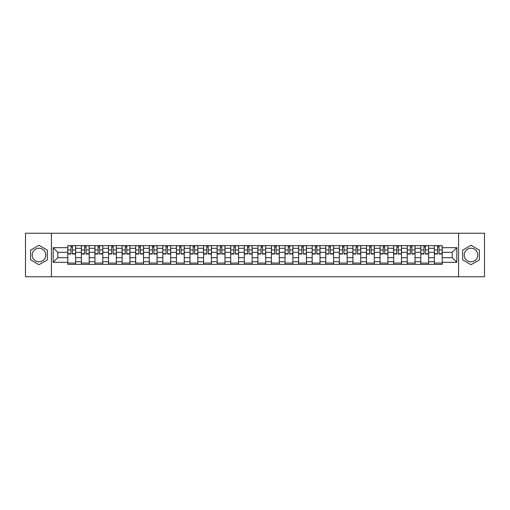 <?xml version="1.0" encoding="UTF-8"?>
<svg xmlns="http://www.w3.org/2000/svg" width="510" height="510" viewBox="0 0 510 510"><rect width="100%" height="100%" fill="white"/><g stroke="black" fill="none" stroke-linecap="round" stroke-linejoin="round"><path stroke-width="0.76" d="M38.989 261.789A6.789 6.789 0 0 1 32.2 255A6.789 6.789 0 0 1 38.989 248.211A6.789 6.789 0 0 1 45.779 255A6.789 6.789 0 0 1 38.989 261.789M471.01 261.789A6.789 6.789 0 0 1 464.221 255A6.789 6.789 0 0 1 471.01 248.211A6.789 6.789 0 0 1 477.8 255A6.789 6.789 0 0 1 471.01 261.789M458.567 276.758L484.5 276.758L484.5 233.242L25.5 233.242L25.5 276.758L458.567 276.758L458.567 233.242M81.377 264.358L81.377 248.3L75.627 248.3L75.627 264.358M75.627 248.3L75.627 245.641M81.377 248.3L81.377 245.641M89.205 245.641L89.205 264.358M94.949 264.358L94.949 245.641M102.784 245.641L102.784 264.358M108.528 264.358L108.528 245.641M116.363 245.641L116.363 264.358M122.107 264.358L122.107 245.641M129.935 245.641L129.935 264.358M135.679 264.358L135.679 245.641M143.514 245.641L143.514 264.358M149.258 264.358L149.258 245.641M157.093 245.641L157.093 264.358M162.837 264.358L162.837 245.641M170.665 245.641L170.665 264.358M176.409 264.358L176.409 245.641M184.244 245.641L184.244 264.358M189.988 264.358L189.988 245.641M197.823 245.641L197.823 264.358M203.566 264.358L203.566 245.641M211.395 245.641L211.395 264.358M217.139 264.358L217.139 245.641M224.974 245.641L224.974 264.358M230.718 264.358L230.718 245.641M238.552 245.641L238.552 264.358M244.296 264.358L244.296 245.641M252.125 245.641L252.125 264.358M257.875 264.358L257.875 245.641M265.704 245.641L265.704 264.358M271.447 264.358L271.447 245.641M279.282 245.641L279.282 264.358M285.026 264.358L285.026 245.641M292.861 245.641L292.861 264.358M298.605 264.358L298.605 245.641M306.433 245.641L306.433 264.358M312.177 264.358L312.177 245.641M320.012 245.641L320.012 264.358M325.756 264.358L325.756 245.641M333.591 245.641L333.591 264.358M339.335 264.358L339.335 245.641M347.163 245.641L347.163 264.358M352.907 264.358L352.907 245.641M360.742 245.641L360.742 264.358M366.486 264.358L366.486 245.641M374.321 245.641L374.321 264.358M380.065 264.358L380.065 245.641M387.893 245.641L387.893 264.358M393.637 264.358L393.637 245.641M401.472 245.641L401.472 264.358M407.216 264.358L407.216 245.641M415.051 245.641L415.051 264.358M420.795 264.358L420.795 245.641M428.623 245.641L428.623 264.358M434.373 264.358L434.373 245.641M434.373 257.697L428.623 257.697M420.795 257.697L415.051 257.697M407.216 257.697L401.472 257.697M393.637 257.697L387.893 257.697M380.065 257.697L374.321 257.697M366.486 257.697L360.742 257.697M352.907 257.697L347.163 257.697M339.335 257.697L333.591 257.697M325.756 257.697L320.012 257.697M312.177 257.697L306.433 257.697M298.605 257.697L292.861 257.697M285.026 257.697L279.282 257.697M271.447 257.697L265.704 257.697M257.875 257.697L252.125 257.697M244.296 257.697L238.552 257.697M230.718 257.697L224.974 257.697M217.139 257.697L211.395 257.697M203.566 257.697L197.823 257.697M189.988 257.697L184.244 257.697M176.409 257.697L170.665 257.697M162.837 257.697L157.093 257.697M149.258 257.697L143.514 257.697M135.679 257.697L129.935 257.697M122.107 257.697L116.363 257.697M108.528 257.697L102.784 257.697M94.949 257.697L89.205 257.697M81.377 257.697L75.627 257.697M434.373 252.303L428.623 252.303M420.795 252.303L415.051 252.303M407.216 252.303L401.472 252.303M393.637 252.303L387.893 252.303M380.065 252.303L374.321 252.303M366.486 252.303L360.742 252.303M352.907 252.303L347.163 252.303M339.335 252.303L333.591 252.303M325.756 252.303L320.012 252.303M312.177 252.303L306.433 252.303M298.605 252.303L292.861 252.303M285.026 252.303L279.282 252.303M271.447 252.303L265.704 252.303M257.875 252.303L252.125 252.303M244.296 252.303L238.552 252.303M230.718 252.303L224.974 252.303M217.139 252.303L211.395 252.303M203.566 252.303L197.823 252.303M189.988 252.303L184.244 252.303M176.409 252.303L170.665 252.303M162.837 252.303L157.093 252.303M149.258 252.303L143.514 252.303M135.679 252.303L129.935 252.303M122.107 252.303L116.363 252.303M108.528 252.303L102.784 252.303M94.949 252.303L89.205 252.303M81.377 252.303L75.627 252.303M57.789 257.697L67.798 257.697L67.798 252.303L57.789 252.303L57.789 257.697L53.174 262.312L53.174 247.688L67.798 247.688L67.798 252.303M442.202 252.303L442.202 257.697L452.211 257.697L452.211 252.303L442.202 252.303L442.202 245.641L67.798 245.641L67.798 247.688M442.202 247.688L456.826 247.688L456.826 262.312L442.202 262.312L442.202 257.697M67.798 257.697L67.798 264.358L442.202 264.358L442.202 262.312M67.798 262.312L53.174 262.312M51.434 276.758L51.434 233.242M47.385 250.149L38.989 245.304L30.594 250.149L30.594 259.851L38.989 264.696L47.385 259.851L47.385 250.149M479.406 250.149L471.01 245.304L462.615 250.149L462.615 259.851L471.01 264.696L479.406 259.851L479.406 250.149M75.627 263.052L67.798 263.052M70.973 246.948L72.452 246.948M89.205 263.052L81.377 263.052M84.552 246.948L86.031 246.948M102.784 263.052L94.949 263.052M98.124 246.948L99.609 246.948M116.363 263.052L108.528 263.052M111.703 246.948L113.182 246.948M129.935 263.052L122.107 263.052M125.281 246.948L126.76 246.948M143.514 263.052L135.679 263.052M138.86 246.948L140.339 246.948M157.093 263.052L149.258 263.052M152.433 246.948L153.912 246.948M170.665 263.052L162.837 263.052M166.011 246.948L167.49 246.948M184.244 263.052L176.409 263.052M179.59 246.948L181.069 246.948M197.823 263.052L189.988 263.052M193.162 246.948L194.641 246.948M211.395 263.052L203.566 263.052M206.741 246.948L208.22 246.948M224.974 263.052L217.139 263.052M220.32 246.948L221.799 246.948M238.552 263.052L230.718 263.052M233.892 246.948L235.378 246.948M252.125 263.052L244.296 263.052M247.471 246.948L248.95 246.948M265.704 263.052L257.875 263.052M261.05 246.948L262.529 246.948M279.282 263.052L271.447 263.052M274.622 246.948L276.108 246.948M292.861 263.052L285.026 263.052M288.201 246.948L289.68 246.948M306.433 263.052L298.605 263.052M301.78 246.948L303.259 246.948M320.012 263.052L312.177 263.052M315.358 246.948L316.837 246.948M333.591 263.052L325.756 263.052M328.931 246.948L330.41 246.948M347.163 263.052L339.335 263.052M342.51 246.948L343.989 246.948M360.742 263.052L352.907 263.052M356.088 246.948L357.567 246.948M374.321 263.052L366.486 263.052M369.661 246.948L371.14 246.948M387.893 263.052L380.065 263.052M383.239 246.948L384.719 246.948M401.472 263.052L393.637 263.052M396.818 246.948L398.297 246.948M415.051 263.052L407.216 263.052M410.391 246.948L411.876 246.948M428.623 263.052L420.795 263.052M423.969 246.948L425.448 246.948M442.202 263.052L434.373 263.052M437.548 246.948L439.027 246.948M53.174 247.688L57.789 252.303M452.211 257.697L456.826 262.312M452.211 252.303L456.826 247.688M72.452 253.999L72.452 245.731L75.588 245.731L75.588 253.999L72.452 253.999M70.973 246.865L72.452 246.865M69.666 245.731L67.843 245.731L67.843 253.999L70.973 253.999L70.973 245.731L73.759 245.731M86.031 253.999L86.031 245.731L89.161 245.731L89.161 253.999L86.031 253.999M84.552 246.865L86.031 246.865M83.245 245.731L81.415 245.731L81.415 253.999L84.552 253.999L84.552 245.731L87.337 245.731M99.609 253.999L99.609 245.731L102.739 245.731L102.739 253.999L99.609 253.999M98.124 246.865L99.609 246.865M96.823 245.731L94.994 245.731L94.994 253.999L98.124 253.999L98.124 245.731L100.91 245.731M113.182 253.999L113.182 245.731L116.318 245.731L116.318 253.999L113.182 253.999M111.703 246.865L113.182 246.865M110.396 245.731L108.573 245.731L108.573 253.999L111.703 253.999L111.703 245.731L114.489 245.731M126.76 253.999L126.76 245.731L129.891 245.731L129.891 253.999L126.76 253.999M125.281 246.865L126.76 246.865M123.975 245.731L122.145 245.731L122.145 253.999L125.281 253.999L125.281 245.731L128.067 245.731M140.339 253.999L140.339 245.731L143.469 245.731L143.469 253.999L140.339 253.999M138.86 246.865L140.339 246.865M137.553 245.731L135.724 245.731L135.724 253.999L138.86 253.999L138.86 245.731L141.64 245.731M153.912 253.999L153.912 245.731L157.048 245.731L157.048 253.999L153.912 253.999M152.433 246.865L153.912 246.865M151.126 245.731L149.302 245.731L149.302 253.999L152.433 253.999L152.433 245.731L155.218 245.731M167.49 253.999L167.49 245.731L170.627 245.731L170.627 253.999L167.49 253.999M166.011 246.865L167.49 246.865M164.704 245.731L162.875 245.731L162.875 253.999L166.011 253.999L166.011 245.731L168.797 245.731M181.069 253.999L181.069 245.731L184.199 245.731L184.199 253.999L181.069 253.999M179.59 246.865L181.069 246.865M178.283 245.731L176.454 245.731L176.454 253.999L179.59 253.999L179.59 245.731L182.376 245.731M194.641 253.999L194.641 245.731L197.778 245.731L197.778 253.999L194.641 253.999M193.162 246.865L194.641 246.865M191.862 245.731L190.032 245.731L190.032 253.999L193.162 253.999L193.162 245.731L195.948 245.731M208.22 253.999L208.22 245.731L211.357 245.731L211.357 253.999L208.22 253.999M206.741 246.865L208.22 246.865M205.434 245.731L203.611 245.731L203.611 253.999L206.741 253.999L206.741 245.731L209.527 245.731M221.799 253.999L221.799 245.731L224.929 245.731L224.929 253.999L221.799 253.999M220.32 246.865L221.799 246.865M219.013 245.731L217.183 245.731L217.183 253.999L220.32 253.999L220.32 245.731L223.106 245.731M235.378 253.999L235.378 245.731L238.508 245.731L238.508 253.999L235.378 253.999M233.892 246.865L235.378 246.865M232.592 245.731L230.762 245.731L230.762 253.999L233.892 253.999L233.892 245.731L236.678 245.731M248.95 253.999L248.95 245.731L252.087 245.731L252.087 253.999L248.95 253.999M247.471 246.865L248.95 246.865M246.164 245.731L244.341 245.731L244.341 253.999L247.471 253.999L247.471 245.731L250.257 245.731M262.529 253.999L262.529 245.731L265.659 245.731L265.659 253.999L262.529 253.999M261.05 246.865L262.529 246.865M259.743 245.731L257.913 245.731L257.913 253.999L261.05 253.999L261.05 245.731L263.836 245.731M276.108 253.999L276.108 245.731L279.238 245.731L279.238 253.999L276.108 253.999M274.622 246.865L276.108 246.865M273.322 245.731L271.492 245.731L271.492 253.999L274.622 253.999L274.622 245.731L277.408 245.731M289.68 253.999L289.68 245.731L292.816 245.731L292.816 253.999L289.68 253.999M288.201 246.865L289.68 246.865M286.894 245.731L285.071 245.731L285.071 253.999L288.201 253.999L288.201 245.731L290.987 245.731M303.259 253.999L303.259 245.731L306.389 245.731L306.389 253.999L303.259 253.999M301.78 246.865L303.259 246.865M300.473 245.731L298.643 245.731L298.643 253.999L301.78 253.999L301.78 245.731L304.566 245.731M316.837 253.999L316.837 245.731L319.968 245.731L319.968 253.999L316.837 253.999M315.358 246.865L316.837 246.865M314.052 245.731L312.222 245.731L312.222 253.999L315.358 253.999L315.358 245.731L318.138 245.731M330.41 253.999L330.41 245.731L333.546 245.731L333.546 253.999L330.41 253.999M328.931 246.865L330.41 246.865M327.624 245.731L325.801 245.731L325.801 253.999L328.931 253.999L328.931 245.731L331.717 245.731M343.989 253.999L343.989 245.731L347.125 245.731L347.125 253.999L343.989 253.999M342.51 246.865L343.989 246.865M341.203 245.731L339.373 245.731L339.373 253.999L342.51 253.999L342.51 245.731L345.295 245.731M357.567 253.999L357.567 245.731L360.697 245.731L360.697 253.999L357.567 253.999M356.088 246.865L357.567 246.865M354.781 245.731L352.952 245.731L352.952 253.999L356.088 253.999L356.088 245.731L358.874 245.731M371.14 253.999L371.14 245.731L374.276 245.731L374.276 253.999L371.14 253.999M369.661 246.865L371.14 246.865M368.36 245.731L366.531 245.731L366.531 253.999L369.661 253.999L369.661 245.731L372.447 245.731M384.719 253.999L384.719 245.731L387.855 245.731L387.855 253.999L384.719 253.999M383.239 246.865L384.719 246.865M381.933 245.731L380.109 245.731L380.109 253.999L383.239 253.999L383.239 245.731L386.025 245.731M398.297 253.999L398.297 245.731L401.427 245.731L401.427 253.999L398.297 253.999M396.818 246.865L398.297 246.865M395.511 245.731L393.682 245.731L393.682 253.999L396.818 253.999L396.818 245.731L399.604 245.731M411.876 253.999L411.876 245.731L415.006 245.731L415.006 253.999L411.876 253.999M410.391 246.865L411.876 246.865M409.09 245.731L407.26 245.731L407.26 253.999L410.391 253.999L410.391 245.731L413.176 245.731M425.448 253.999L425.448 245.731L428.585 245.731L428.585 253.999L425.448 253.999M423.969 246.865L425.448 246.865M422.662 245.731L420.839 245.731L420.839 253.999L423.969 253.999L423.969 245.731L426.755 245.731M439.027 253.999L439.027 245.731L442.157 245.731L442.157 253.999L439.027 253.999M437.548 246.865L439.027 246.865M436.241 245.731L434.412 245.731L434.412 253.999L437.548 253.999L437.548 245.731L440.334 245.731M420.795 248.3L415.051 248.3M407.216 248.3L401.472 248.3M393.637 248.3L387.893 248.3M380.065 248.3L374.321 248.3M366.486 248.3L360.742 248.3M352.907 248.3L347.163 248.3M339.335 248.3L333.591 248.3M325.756 248.3L320.012 248.3M312.177 248.3L306.433 248.3M298.605 248.3L292.861 248.3M285.026 248.3L279.282 248.3M271.447 248.3L265.704 248.3M257.875 248.3L252.125 248.3M244.296 248.3L238.552 248.3M230.718 248.3L224.974 248.3M217.139 248.3L211.395 248.3M203.566 248.3L197.823 248.3M189.988 248.3L184.244 248.3M176.409 248.3L170.665 248.3M162.837 248.3L157.093 248.3M149.258 248.3L143.514 248.3M135.679 248.3L129.935 248.3M122.107 248.3L116.363 248.3M108.528 248.3L102.784 248.3M94.949 248.3L89.205 248.3M434.373 248.3L428.623 248.3M420.795 261.7L415.051 261.7M407.216 261.7L401.472 261.7M393.637 261.7L387.893 261.7M380.065 261.7L374.321 261.7M366.486 261.7L360.742 261.7M352.907 261.7L347.163 261.7M339.335 261.7L333.591 261.7M325.756 261.7L320.012 261.7M312.177 261.7L306.433 261.7M298.605 261.7L292.861 261.7M285.026 261.7L279.282 261.7M271.447 261.7L265.704 261.7M257.875 261.7L252.125 261.7M244.296 261.7L238.552 261.7M230.718 261.7L224.974 261.7M217.139 261.7L211.395 261.7M203.566 261.7L197.823 261.7M189.988 261.7L184.244 261.7M176.409 261.7L170.665 261.7M162.837 261.7L157.093 261.7M149.258 261.7L143.514 261.7M135.679 261.7L129.935 261.7M122.107 261.7L116.363 261.7M108.528 261.7L102.784 261.7M94.949 261.7L89.205 261.7M81.377 261.7L75.627 261.7M434.373 261.7L428.623 261.7M72.452 253.699L75.588 253.699M72.452 249.957L75.588 249.957M67.843 253.699L70.973 253.699M67.843 249.957L70.973 249.957M86.031 253.699L89.161 253.699M86.031 249.957L89.161 249.957M81.415 253.699L84.552 253.699M81.415 249.957L84.552 249.957M99.609 253.699L102.739 253.699M99.609 249.957L102.739 249.957M94.994 253.699L98.124 253.699M94.994 249.957L98.124 249.957M113.182 253.699L116.318 253.699M113.182 249.957L116.318 249.957M108.573 253.699L111.703 253.699M108.573 249.957L111.703 249.957M126.76 253.699L129.891 253.699M126.76 249.957L129.891 249.957M122.145 253.699L125.281 253.699M122.145 249.957L125.281 249.957M140.339 253.699L143.469 253.699M140.339 249.957L143.469 249.957M135.724 253.699L138.86 253.699M135.724 249.957L138.86 249.957M153.912 253.699L157.048 253.699M153.912 249.957L157.048 249.957M149.302 253.699L152.433 253.699M149.302 249.957L152.433 249.957M167.49 253.699L170.627 253.699M167.49 249.957L170.627 249.957M162.875 253.699L166.011 253.699M162.875 249.957L166.011 249.957M181.069 253.699L184.199 253.699M181.069 249.957L184.199 249.957M176.454 253.699L179.59 253.699M176.454 249.957L179.59 249.957M194.641 253.699L197.778 253.699M194.641 249.957L197.778 249.957M190.032 253.699L193.162 253.699M190.032 249.957L193.162 249.957M208.22 253.699L211.357 253.699M208.22 249.957L211.357 249.957M203.611 253.699L206.741 253.699M203.611 249.957L206.741 249.957M221.799 253.699L224.929 253.699M221.799 249.957L224.929 249.957M217.183 253.699L220.32 253.699M217.183 249.957L220.32 249.957M235.378 253.699L238.508 253.699M235.378 249.957L238.508 249.957M230.762 253.699L233.892 253.699M230.762 249.957L233.892 249.957M248.95 253.699L252.087 253.699M248.95 249.957L252.087 249.957M244.341 253.699L247.471 253.699M244.341 249.957L247.471 249.957M262.529 253.699L265.659 253.699M262.529 249.957L265.659 249.957M257.913 253.699L261.05 253.699M257.913 249.957L261.05 249.957M276.108 253.699L279.238 253.699M276.108 249.957L279.238 249.957M271.492 253.699L274.622 253.699M271.492 249.957L274.622 249.957M289.68 253.699L292.816 253.699M289.68 249.957L292.816 249.957M285.071 253.699L288.201 253.699M285.071 249.957L288.201 249.957M303.259 253.699L306.389 253.699M303.259 249.957L306.389 249.957M298.643 253.699L301.78 253.699M298.643 249.957L301.78 249.957M316.837 253.699L319.968 253.699M316.837 249.957L319.968 249.957M312.222 253.699L315.358 253.699M312.222 249.957L315.358 249.957M330.41 253.699L333.546 253.699M330.41 249.957L333.546 249.957M325.801 253.699L328.931 253.699M325.801 249.957L328.931 249.957M343.989 253.699L347.125 253.699M343.989 249.957L347.125 249.957M339.373 253.699L342.51 253.699M339.373 249.957L342.51 249.957M357.567 253.699L360.697 253.699M357.567 249.957L360.697 249.957M352.952 253.699L356.088 253.699M352.952 249.957L356.088 249.957M371.14 253.699L374.276 253.699M371.14 249.957L374.276 249.957M366.531 253.699L369.661 253.699M366.531 249.957L369.661 249.957M384.719 253.699L387.855 253.699M384.719 249.957L387.855 249.957M380.109 253.699L383.239 253.699M380.109 249.957L383.239 249.957M398.297 253.699L401.427 253.699M398.297 249.957L401.427 249.957M393.682 253.699L396.818 253.699M393.682 249.957L396.818 249.957M411.876 253.699L415.006 253.699M411.876 249.957L415.006 249.957M407.26 253.699L410.391 253.699M407.26 249.957L410.391 249.957M425.448 253.699L428.585 253.699M425.448 249.957L428.585 249.957M420.839 253.699L423.969 253.699M420.839 249.957L423.969 249.957M439.027 253.699L442.157 253.699M439.027 249.957L442.157 249.957M434.412 253.699L437.548 253.699M434.412 249.957L437.548 249.957"/></g></svg>
